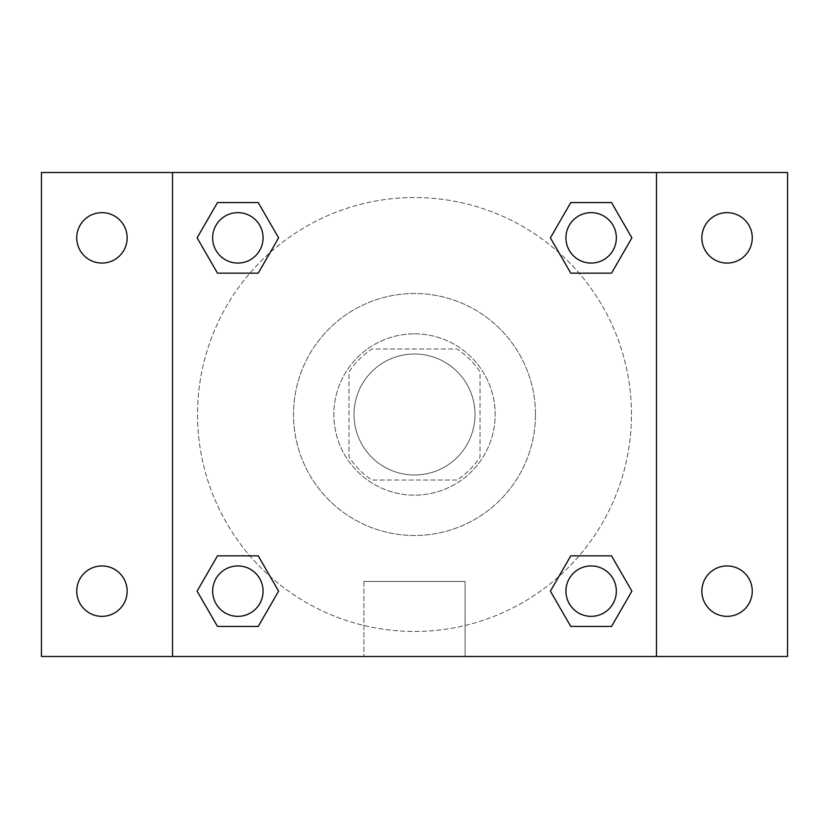 <?xml version="1.0" encoding="UTF-8"?>
<svg xmlns="http://www.w3.org/2000/svg" width="829" height="829" viewBox="0 0 829 829"><rect width="100%" height="100%" fill="white"/><g stroke="black" fill="none" stroke-linecap="round" stroke-linejoin="round"><path stroke-width="0.62" stroke-dasharray="4.14 3.11" d="M474.996 414.5A60.496 60.496 0 0 0 384.252 362.107A60.496 60.496 0 0 0 384.252 466.893A60.496 60.496 0 0 0 474.996 414.5A60.496 60.496 0 0 0 384.252 362.107A60.496 60.496 0 0 0 384.252 466.893A60.496 60.496 0 0 0 474.996 414.5M456.945 480.032L372.055 480.032A78.081 78.081 0 0 1 348.968 456.945L348.968 372.055A78.081 78.081 0 0 1 372.055 348.968L456.945 348.968A78.081 78.081 0 0 1 480.032 372.055L480.032 456.945A78.081 78.081 0 0 1 456.945 480.032L372.055 480.032A78.081 78.081 0 0 1 348.968 456.945L348.968 372.055A78.081 78.081 0 0 1 372.055 348.968L456.945 348.968A78.081 78.081 0 0 1 480.032 372.055L480.032 456.945A78.081 78.081 0 0 1 456.945 480.032M414.5 333.838A80.662 80.662 0 0 1 484.354 454.831A80.662 80.662 0 0 1 344.646 454.831A80.662 80.662 0 0 1 414.5 333.838A80.662 80.662 0 0 0 333.838 414.5A80.662 80.662 0 0 0 414.5 495.162A80.662 80.662 0 0 0 495.162 414.5A80.662 80.662 0 0 0 414.5 333.838M535.493 414.5A120.993 120.993 0 0 0 354.004 309.725A120.993 120.993 0 0 0 354.004 519.275A120.993 120.993 0 0 0 535.493 414.5A120.993 120.993 0 0 0 354.004 309.725A120.993 120.993 0 0 0 354.004 519.275A120.993 120.993 0 0 0 535.493 414.5M101.946 616.351A25.202 25.202 0 0 0 123.77 578.538A25.202 25.202 0 0 0 80.112 578.538A25.202 25.202 0 0 0 101.946 616.351M727.054 616.351A25.202 25.202 0 0 0 748.888 578.538A25.202 25.202 0 0 0 705.23 578.538A25.202 25.202 0 0 0 727.054 616.351M727.054 263.062A25.202 25.202 0 0 0 748.888 225.25A25.202 25.202 0 0 0 705.23 225.25A25.202 25.202 0 0 0 727.054 263.062M101.946 263.062A25.202 25.202 0 0 0 123.77 225.25A25.202 25.202 0 0 0 80.112 225.25A25.202 25.202 0 0 0 101.946 263.062M41.45 172.525L787.55 172.525L787.55 656.475L41.45 656.475L41.45 172.525M172.525 172.525L656.475 172.525L656.475 656.475L172.525 656.475L172.525 172.525L656.475 172.525L656.475 656.475L172.525 656.475L172.525 172.525L172.525 656.475M432.147 172.525L396.853 172.536L432.147 172.525M465.079 656.475L363.921 656.475L465.079 656.475L363.921 656.475L465.079 656.475L465.079 581.461L363.921 581.461L465.079 581.461L363.921 581.461L465.079 581.461L465.079 656.475M631.47 414.5A216.97 216.97 0 0 0 306.015 226.597A216.97 216.97 0 0 0 306.015 602.403A216.97 216.97 0 0 0 631.47 414.5A216.97 216.97 0 0 0 306.015 226.597A216.97 216.97 0 0 0 306.015 602.403A216.97 216.97 0 0 0 631.47 414.5M263.062 591.139A25.202 25.202 0 0 0 225.25 569.316A25.202 25.202 0 0 0 225.25 612.973A25.202 25.202 0 0 0 263.062 591.139A25.202 25.202 0 0 0 225.25 569.316A25.202 25.202 0 0 0 225.25 612.973A25.202 25.202 0 0 0 263.062 591.139A25.202 25.202 0 0 0 225.25 569.316A25.202 25.202 0 0 0 225.25 612.973A25.202 25.202 0 0 0 263.062 591.139M616.351 237.861A25.202 25.202 0 0 0 578.538 216.027A25.202 25.202 0 0 0 578.538 259.684A25.202 25.202 0 0 0 616.351 237.861A25.202 25.202 0 0 0 578.538 216.027A25.202 25.202 0 0 0 578.538 259.684A25.202 25.202 0 0 0 616.351 237.861A25.202 25.202 0 0 0 578.538 216.027A25.202 25.202 0 0 0 578.538 259.684A25.202 25.202 0 0 0 616.351 237.861M263.062 237.861A25.202 25.202 0 0 0 225.25 216.027A25.202 25.202 0 0 0 225.25 259.684A25.202 25.202 0 0 0 263.062 237.861A25.202 25.202 0 0 0 225.25 216.027A25.202 25.202 0 0 0 225.25 259.684A25.202 25.202 0 0 0 263.062 237.861A25.202 25.202 0 0 0 225.25 216.027A25.202 25.202 0 0 0 225.25 259.684A25.202 25.202 0 0 0 263.062 237.861M565.938 591.139A25.202 25.202 0 0 1 603.75 569.316A25.202 25.202 0 0 1 603.75 612.973A25.202 25.202 0 0 1 565.938 591.139A25.202 25.202 0 0 1 603.75 569.316A25.202 25.202 0 0 1 603.75 612.973A25.202 25.202 0 0 1 565.938 591.139M172.525 520.363L172.525 538.011L172.536 520.363M656.475 520.363L656.475 538.011L656.464 520.363M656.475 172.525L656.475 656.475M217.478 626.434L197.105 591.139L217.478 555.855L197.105 591.139L217.478 626.434M258.233 555.855L278.606 591.139L258.233 626.434L278.606 591.139L258.233 555.855M570.766 273.145L550.394 237.861L570.766 202.566L550.394 237.861L570.766 273.145M611.522 202.566L631.895 237.861L611.522 273.145L631.895 237.861L611.522 202.566M217.478 273.145L197.105 237.861L217.478 202.566L197.105 237.861L217.478 273.145M258.233 202.566L278.606 237.861L258.233 273.145L278.606 237.861L258.233 202.566M570.766 626.434L550.394 591.139L570.766 555.855L550.394 591.139L570.766 626.434M611.522 555.855L631.895 591.139L611.522 626.434L631.895 591.139L611.522 555.855M616.351 591.139A25.202 25.202 0 0 0 578.538 569.316A25.202 25.202 0 0 0 578.538 612.973A25.202 25.202 0 0 0 616.351 591.139M363.921 581.461L363.921 656.475L363.921 581.461"/><path stroke-width="1.24" d="M41.45 172.525L787.55 172.525L787.55 656.475L41.45 656.475L41.45 172.525M727.054 212.649A25.202 25.202 0 0 1 752.266 237.861A25.202 25.202 0 0 1 727.054 263.062A25.202 25.202 0 0 1 701.852 237.861A25.202 25.202 0 0 1 727.054 212.649M727.054 565.938A25.202 25.202 0 0 1 752.266 591.139A25.202 25.202 0 0 1 727.054 616.351A25.202 25.202 0 0 1 701.852 591.139A25.202 25.202 0 0 1 727.054 565.938M101.946 565.938A25.202 25.202 0 0 1 127.148 591.139A25.202 25.202 0 0 1 101.946 616.351A25.202 25.202 0 0 1 76.734 591.139A25.202 25.202 0 0 1 101.946 565.938M101.946 212.649A25.202 25.202 0 0 1 127.148 237.861A25.202 25.202 0 0 1 101.946 263.062A25.202 25.202 0 0 1 76.734 237.861A25.202 25.202 0 0 1 101.946 212.649M217.478 555.855L258.233 555.855L278.606 591.139L258.233 626.434L217.478 626.434L197.105 591.139L217.478 555.855L258.233 555.855L217.478 555.855M570.766 202.566L611.522 202.566L631.895 237.861L611.522 273.145L570.766 273.145L550.394 237.861L570.766 202.566L611.522 202.566L570.766 202.566M172.525 656.475L172.525 172.525M656.475 172.525L656.475 656.475M217.478 202.566L258.233 202.566L278.606 237.861L258.233 273.145L217.478 273.145L197.105 237.861L217.478 202.566L258.233 202.566L217.478 202.566M570.766 555.855L611.522 555.855L631.895 591.139L611.522 626.434L570.766 626.434L550.394 591.139L570.766 555.855L611.522 555.855L570.766 555.855M611.522 626.434L570.766 626.434L611.522 626.434M616.351 591.139A25.202 25.202 0 0 0 578.538 569.316A25.202 25.202 0 0 0 578.538 612.973A25.202 25.202 0 0 0 616.351 591.139M258.233 626.434L217.478 626.434L258.233 626.434M263.062 591.139A25.202 25.202 0 0 0 225.25 569.316A25.202 25.202 0 0 0 225.25 612.973A25.202 25.202 0 0 0 263.062 591.139M611.522 273.145L570.766 273.145L611.522 273.145M616.351 237.861A25.202 25.202 0 0 0 578.538 216.027A25.202 25.202 0 0 0 578.538 259.684A25.202 25.202 0 0 0 616.351 237.861M258.233 273.145L217.478 273.145L258.233 273.145M263.062 237.861A25.202 25.202 0 0 0 225.25 216.027A25.202 25.202 0 0 0 225.25 259.684A25.202 25.202 0 0 0 263.062 237.861"/></g></svg>
